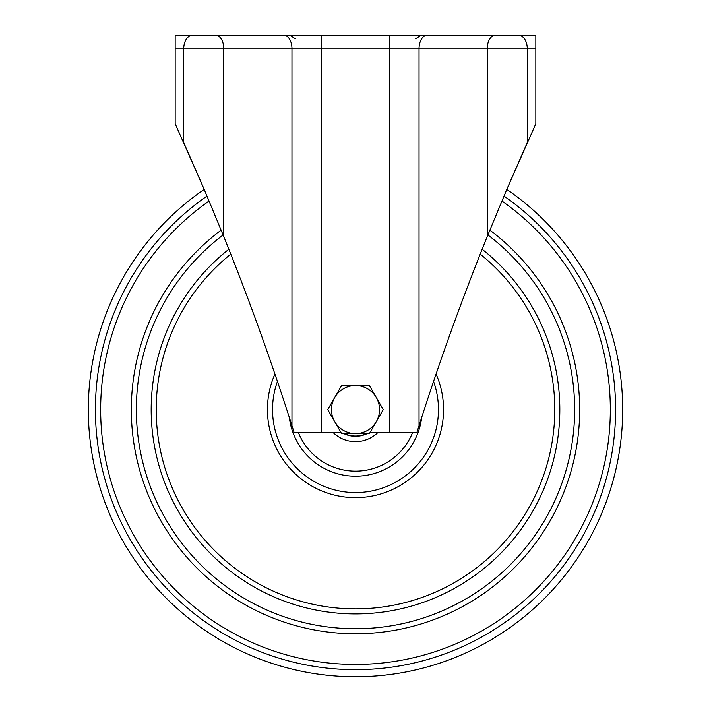 <?xml version="1.0" encoding="UTF-8"?>
<svg xmlns="http://www.w3.org/2000/svg" width="711" height="711" viewBox="0 0 711 711"><rect width="100%" height="100%" fill="white"/><g stroke="black" fill="none" stroke-linecap="round" stroke-linejoin="round"><path stroke-width="1.07" d="M415.677 38.714L420.557 35.55L389.441 35.55L535.836 35.55L535.836 48.908L487.213 48.908A13.358 7.403 -90 0 1 494.616 35.55M321.559 432.297L294.052 432.297L291.963 425.702C271.602 361.819 248.886 298.798 223.787 236.621L204.546 190.228L175.164 123.714L175.164 35.55L389.441 35.55L389.441 48.908L321.559 48.908L321.559 432.297L340.845 432.297M487.213 236.621L487.213 48.908L419.037 48.908L419.037 425.702C439.398 361.819 462.114 298.798 487.213 236.621L506.454 190.228L535.836 123.714L535.836 48.908M205.177 35.55L191.721 35.55A13.358 8.017 -90 0 0 183.714 48.908L175.164 48.908M214.953 35.55L284.56 35.55A13.358 7.403 -90 0 1 291.963 48.908L183.714 48.908L183.714 142.564L203.71 188.264M506.454 35.55L496.047 35.55M467.945 35.55L426.44 35.55A13.358 7.403 -90 0 0 419.037 48.908L389.441 48.908L389.441 432.297L370.155 432.297M419.037 425.702L416.948 432.297L389.441 432.297M519.279 35.55A13.358 8.017 -90 0 1 527.286 48.908L527.286 142.564L507.29 188.264M367.143 433.63A26.716 26.716 0 0 1 343.857 433.63A26.716 26.716 0 0 0 367.143 433.63M378.128 432.297A32.057 32.057 0 0 1 332.872 432.297M506.81 189.393A267.167 267.167 0 0 1 266.678 661.559A267.167 267.167 0 0 1 204.19 189.393M334.677 421.614A24.05 24.05 0 0 1 355.5 385.54L341.618 385.54L327.735 409.589L341.618 433.63L355.5 433.63A24.05 24.05 0 0 1 334.677 421.614M376.323 421.614A24.05 24.05 0 0 1 355.5 433.63L369.382 433.63L376.323 421.614L383.265 409.589L376.323 397.565A24.05 24.05 0 0 1 376.323 421.614M376.323 397.565A24.05 24.05 0 0 0 355.5 385.54L369.382 385.54L376.323 397.565M291.963 425.702L291.963 48.908L321.559 48.908L321.559 35.55M223.787 236.621L223.787 48.908A13.358 7.403 -90 0 0 216.384 35.55M344.48 433.63A26.449 26.449 0 0 0 366.52 433.63M503.975 196.058A260.075 260.075 0 0 1 269.034 654.875A260.075 260.075 0 0 1 207.025 196.058M209.105 200.991A254.849 254.849 0 0 0 270.775 649.943A254.849 254.849 0 0 0 501.895 200.991M489.843 230.133A224.169 224.169 0 0 1 280.969 621.005A224.169 224.169 0 0 1 221.157 230.133M223.112 234.959A219.139 219.139 0 0 0 282.64 616.268A219.139 219.139 0 0 0 487.888 234.959M482.156 249.25A204.324 204.324 0 0 1 287.573 602.288A204.324 204.324 0 0 1 228.844 249.25M230.782 254.138A199.302 199.302 0 0 0 289.244 597.551A199.302 199.302 0 0 0 480.218 254.138M436.074 374.048A88.066 88.066 0 0 1 326.225 492.643A88.066 88.066 0 0 1 274.926 374.048M277.441 381.46A82.974 82.974 0 0 0 414.371 468.06A82.974 82.974 0 0 0 433.559 381.46M421.667 417.49A66.638 66.638 0 0 1 289.333 417.49M298.291 432.297A61.546 61.546 0 0 0 412.709 432.297M295.323 38.714L290.444 35.55"/></g></svg>
